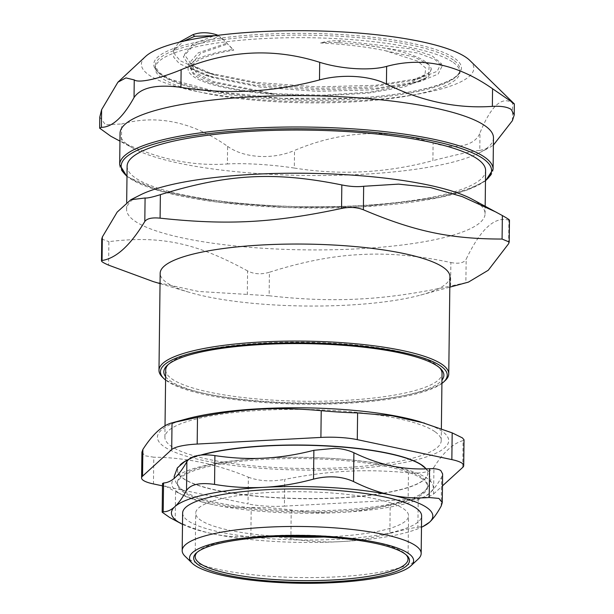 <?xml version="1.0" encoding="UTF-8"?>
<svg xmlns="http://www.w3.org/2000/svg" width="614" height="614" viewBox="0 0 614 614"><rect width="100%" height="100%" fill="white"/><g stroke="black" fill="none" stroke-linecap="round" stroke-linejoin="round"><path stroke-width="0.46" stroke-dasharray="3.07 2.3" d="M425.256 467.891A125.11 26.732 0.7 0 1 427.751 473.302A125.11 26.732 0.7 0 1 302.326 498.507A125.11 26.732 0.7 0 1 177.553 470.247A125.11 26.732 0.7 0 1 180.178 464.898M188.774 459.379A125.11 26.732 0.7 0 1 200.671 455.104M201.645 455.012A125.11 26.732 -179.3 0 0 188.383 459.756M184.392 461.866A125.11 26.732 -179.3 0 0 177.553 470.439A125.11 26.732 -179.3 0 0 302.326 498.691A125.11 26.732 -179.3 0 0 427.751 473.494A125.11 26.732 -179.3 0 0 422.294 465.55M422.133 478.897A125.11 26.732 -179.3 0 0 284.182 458.643A125.11 26.732 -179.3 0 0 177.392 483.778A125.11 26.732 -179.3 0 0 302.165 512.03A125.11 26.732 -179.3 0 0 427.582 486.833A125.11 26.732 -179.3 0 0 422.133 478.897M413.537 473.033A125.11 26.732 0.7 0 1 422.148 477.638A125.11 26.732 0.7 0 1 427.597 485.582A125.11 26.732 0.7 0 1 420.767 494.147A125.11 26.732 0.7 0 1 302.18 510.779A125.11 26.732 0.7 0 1 184.031 491.254A125.11 26.732 0.7 0 1 177.408 482.527A125.11 26.732 0.7 0 1 273.007 457.729A125.11 26.732 0.7 0 1 413.537 473.033M453.278 62.467A152.372 32.557 0.7 0 1 459.917 72.137A152.372 32.557 0.7 0 1 307.161 102.83A152.372 32.557 0.7 0 1 155.204 68.415A152.372 32.557 0.7 0 1 285.264 37.807A152.372 32.557 0.7 0 1 453.278 62.467M232.867 49.473L233.804 50.141A116.514 24.898 -179.3 0 0 191.054 68.852A116.514 24.898 -179.3 0 0 273.568 93.696L323.57 95.147L370.741 92.054L406.614 84.978L424.896 75.2L425.725 68.077L417.52 61.07L385.369 50.724C366.972 46.825 345.367 44.246 320.546 42.98C324.53 42.328 330.24 42.197 337.669 42.604L361.101 44.469C404.749 50.187 428.158 58.376 431.327 69.037L426.354 77.848L404.595 86.827L367.656 93.198L321.229 95.838L272.693 94.295A119.507 25.535 0.7 0 1 188.061 68.814A119.507 25.535 0.7 0 1 232.867 49.473L222.045 38.291L217.901 35.32M361.101 44.469L417.689 53.034L434.62 59.259L442.111 66.089L438.158 74.064L420.958 81.155L376.305 88.209L317.123 89.851L255.938 85.384L205.705 75.415L179.349 63.656L173.731 57.232L173.516 50.739L183.77 41.13M337.669 42.604L340.854 40.777L410.49 48.828L431.842 55.644L441.128 63.349L437.199 71.262L420.122 78.293L375.799 85.277L317.062 86.889L256.345 82.437L206.504 72.536L180.347 60.855L174.783 54.469L174.568 48.022L179.142 42.236M215.307 35.65L218.584 36.71L223.987 40.455M272.693 94.295L211.462 82.107L194.047 73.573L188.13 64.37L198.284 52.827L226.743 43.218M280.045 536.482A106.437 22.741 0.7 0 1 195.705 513.189A106.437 22.741 0.7 0 1 286.561 491.806A106.437 22.741 0.7 0 1 403.92 509.037A106.437 22.741 0.7 0 1 408.556 515.791A106.437 22.741 0.7 0 1 323.678 537.012M127.113 166.217A179.257 38.298 -179.3 0 0 358.699 205.652A179.257 38.298 -179.3 0 0 485.605 170.6M469.887 60.479A166.217 35.512 0.7 0 1 307.177 101.778A166.217 35.512 0.7 0 1 145.526 56.519M493.472 137.858A186.725 39.895 0.7 0 1 479.373 152.802A186.725 39.895 0.7 0 1 306.271 175.474A186.725 39.895 0.7 0 1 133.783 148.58A186.725 39.895 0.7 0 1 120.052 133.299M121.457 141.604C156.647 158.934 191.952 166.386 227.38 163.961L227.594 146.339C192.497 121.779 157.192 114.327 121.672 123.982L121.457 141.604L110.735 136.185M294.321 168.052C340.394 175.458 386.582 172.979 432.885 160.63L433.108 143.001C387.127 128.372 340.939 130.843 294.536 150.43L294.321 168.052C271.879 164.606 244.449 162.933 227.38 163.961M512.414 120.659L512.629 103.029C501.953 95.853 491.077 105.777 479.987 132.816L479.772 150.438C473.11 150.975 457.484 154.367 432.885 160.63M479.772 150.438L488.782 148.035L493.387 145.111M512.629 103.029L514.34 103.943M433.108 143.001C455.266 150.146 475.366 145.779 479.987 132.816M227.594 146.339C243.881 158.182 272.578 159.932 294.536 150.43M99.79 117.113L105.516 124.811L121.672 123.982M340.854 40.777C332.918 40.509 326.149 41.245 320.546 42.98M222.045 38.291L233.804 50.141M273.545 93.696L213.879 81.746L196.887 73.404L191.115 64.409L191.054 68.852M385.369 50.724L414.327 57.025L429.301 64.892L428.58 73.127L411.741 80.557L371.163 86.95L317.039 88.37L260.942 84.233L214.816 75C193.725 68.837 189.718 62.321 190.931 63.38L191.115 64.37L200.793 53.257L227.748 43.947M439.616 367.786A138.181 29.526 -179.3 0 0 438.78 366.911A138.181 29.526 -179.3 0 0 436.024 364.639A138.181 29.526 -179.3 0 0 263.529 343.011A138.181 29.526 -179.3 0 0 169.134 363.611A138.181 29.526 -179.3 0 0 168.274 364.47M165.711 370.027A138.181 29.526 -179.3 0 0 303.516 401.241A138.181 29.526 -179.3 0 0 442.042 373.404M165.626 376.72A140.046 29.925 -179.3 0 0 303.485 403.459A140.046 29.925 -179.3 0 0 441.965 380.097M162.411 377.126A144.896 30.961 -179.3 0 0 346.181 402.185A144.896 30.961 -179.3 0 0 445.173 380.58M441.919 383.428A143.407 30.639 0.7 0 1 303.477 404.181A143.407 30.639 0.7 0 1 165.588 380.051M449.947 276.814A144.896 30.961 0.7 0 1 420.644 295.065A144.896 30.961 0.7 0 1 347.363 305.15A144.896 30.961 0.7 0 1 189.02 292.233A144.896 30.961 0.7 0 1 160.17 273.276M471.897 199.089A179.257 38.298 0.7 0 1 485.075 213.756A179.257 38.298 0.7 0 1 358.177 248.816A179.257 38.298 0.7 0 1 126.591 209.382A179.257 38.298 0.7 0 1 140.13 195.037M269.132 295.756L247.304 294.421L247.588 270.92C253.943 274.212 261.219 274.658 269.416 272.255L269.132 295.756C301.958 299.502 332.166 300.576 359.758 298.972C387.357 297.613 417.627 293.3 450.592 286.032L450.876 262.531C418.088 255.554 387.902 252.907 360.303 254.58C332.711 255.861 302.418 261.756 269.416 272.255M247.588 270.92C196.158 242.791 160.738 235.316 108.885 241.64L108.594 265.141M101.755 239.061L108.885 241.64M508.622 243.704L508.914 220.203L509.466 220.165M508.914 220.203C494.869 215.982 480.624 228.984 466.164 259.208L465.873 282.709L450.592 286.032M450.876 262.531C458.858 264.066 463.954 262.953 466.164 259.208M465.873 282.709L468.444 282.11M153.323 281.619L198.491 291.458L247.304 294.421M182.911 495.183L175.55 491.507C188.536 497.731 201.131 502.122 213.319 504.685A130.705 27.929 0.7 0 1 182.911 495.183A130.705 27.929 0.7 0 1 175.151 477.523A130.705 27.929 0.7 0 1 264.327 458.144A130.705 27.929 0.7 0 1 391.663 465.926A130.705 27.929 0.7 0 1 429.823 493.08A130.705 27.929 0.7 0 1 421.787 498.1A130.705 27.929 0.7 0 1 340.655 512.46A130.705 27.929 0.7 0 1 213.319 504.685C225.507 507.271 238.132 508.2 251.21 507.479L270.007 507.724L291.228 509.919C308.236 512.483 324.706 513.327 340.655 512.46C356.596 511.623 373.112 509.006 390.205 504.616L424.074 497.041L429.823 493.08C433.584 489.665 437.49 484.392 441.55 477.255L442.625 473.893M182.496 524.341A130.705 27.929 -179.3 0 0 212.958 533.865A130.705 27.929 -179.3 0 0 340.294 541.648A130.705 27.929 -179.3 0 0 421.488 527.257M182.634 513.028A119.507 25.535 -179.3 0 0 301.819 540.021A119.507 25.535 -179.3 0 0 421.626 515.952M172.695 490.118L164.314 485.421L162.518 483.502M175.55 491.507L175.197 520.319C188.091 526.758 200.678 531.279 212.958 533.865C225.238 536.459 237.871 537.265 250.857 536.291L251.21 507.479M175.197 520.319L169.648 517.464M291.228 509.919L290.875 538.731C275.924 536.421 262.585 535.6 250.857 536.291M418.234 498.522L417.881 527.334C413.928 527.495 404.58 529.521 389.852 533.428L390.205 504.616M417.881 527.334L424.612 525.707M290.875 538.731C307.76 541.533 324.23 542.507 340.294 541.648C356.358 540.788 372.882 538.048 389.852 533.428M185.006 556.192A119.507 25.535 -179.3 0 0 187.385 558.157A119.507 25.535 -179.3 0 0 306.048 577.605A119.507 25.535 -179.3 0 0 418.211 559.039M435.203 431.865A138.181 29.526 0.7 0 1 441.22 440.629A138.181 29.526 0.7 0 1 302.694 468.467A138.181 29.526 0.7 0 1 164.89 437.252A138.181 29.526 0.7 0 1 282.839 409.5A138.181 29.526 0.7 0 1 435.203 431.865M197.132 552.316A106.437 22.741 0.7 0 1 197.815 551.625A106.437 22.741 0.7 0 1 297.706 535.093A106.437 22.741 0.7 0 1 403.39 552.416A106.437 22.741 0.7 0 1 405.509 554.166A106.437 22.741 0.7 0 1 406.176 554.864M141.918 452.15L144.942 455.749L153.784 457.207L153.454 483.939M162.487 485.851L248.025 503.91L248.355 477.17C216.911 464.123 185.382 457.468 153.784 457.207M419.692 421.664A145.648 31.122 0.7 0 1 442.341 431.481A145.648 31.122 0.7 0 1 277.628 469.296A145.648 31.122 0.7 0 1 186.879 418.825M462.756 467.369L463.086 440.629L464.023 439.801M463.086 440.629C453.447 443.101 443.73 451.965 433.937 467.223L433.607 493.963A37.347 7.982 0.7 0 1 408.133 499.497L408.456 472.757C421.795 473.801 430.284 471.959 433.937 467.223M408.456 472.757C363.703 468.766 329.649 470.593 284.735 479.388L284.412 506.128A37.347 7.982 0.7 0 1 248.025 503.91M248.355 477.17C258.962 481.138 271.089 481.883 284.735 479.388M284.412 506.128L408.133 499.497M433.607 493.963L442.479 485.874M431.327 69.037L428.641 76.65L412.608 83.435L371.57 89.882L317.139 91.34L260.704 87.18L214.171 77.94L190.639 67.832L183.333 56.726L193.095 45.92L218.584 36.71M485.482 180.57A185.228 39.58 0.7 0 1 360.449 206.895A185.228 39.58 0.7 0 1 126.998 176.187M453.309 59.919A152.372 32.557 -179.3 0 0 285.295 35.259A152.372 32.557 -179.3 0 0 155.235 65.859A152.372 32.557 -179.3 0 0 352.083 99.384A152.372 32.557 -179.3 0 0 459.947 69.589A152.372 32.557 -179.3 0 0 453.309 59.919M352.536 98.232A153.861 32.872 0.7 0 1 157.714 57.11A153.861 32.872 0.7 0 1 412.577 43.456A153.861 32.872 0.7 0 1 352.536 98.232M119.669 164.667A186.725 39.895 -179.3 0 0 360.902 205.744A186.725 39.895 -179.3 0 0 493.088 169.234M214.816 75L191.944 65.245L184.361 54.462L193.026 43.909L216.727 34.798M441.197 506.059L441.55 477.255M177.408 482.527L177.392 483.778M427.597 485.582L427.582 486.833M442.111 66.089L441.128 63.349M173.516 50.739L174.568 48.022M412.608 83.435L420.966 81.155M214.002 77.886L205.713 75.415M412.501 83.466C419.638 81.409 424.259 79.536 426.354 77.848M214.156 77.947C201.737 74.064 193.694 70.364 190.01 66.849L188.13 64.37L188.061 68.814M155.204 68.415L155.235 65.859L158.773 72.352L170.554 79.444L216.036 91.563L281.404 98.324L352.436 98.202C414.542 95.216 460.707 82.222 459.947 69.589L459.917 72.137M126.991 176.632L160.676 191.238L216.957 202.075L287.245 207.593L360.541 206.926L439.041 197.647L467.147 190.064L485.474 181.015M479.373 152.802L488.782 148.035M133.783 148.58L119.953 141.143M424.919 75.223L424.988 75.138C423.491 76.581 419.147 78.362 411.963 80.495M420.122 78.285L411.771 80.564M206.496 72.529L214.793 75.008M169.134 363.611L167.292 365.33M438.78 366.911L440.576 368.669M485.075 213.756L485.167 206.227M126.591 209.382L126.676 202.344M420.644 295.065L449.816 287.152M189.02 292.233L160.039 283.614M421.787 498.1L424.074 497.041M420.767 494.147L427.751 488.222L430.959 479.565L427.95 470.831L426.254 468.858M184.031 491.254L177.193 485.16L174.299 478.275M441.22 440.629L441.366 428.702M164.89 437.252L165.028 425.824M197.815 551.625L196.342 552.999M405.509 554.166L406.952 555.57M408.026 559.17L408.556 515.791M195.175 556.568L195.705 513.189"/><path stroke-width="0.92" d="M422.294 465.55A125.11 26.732 -179.3 0 0 421.127 464.76A125.11 26.732 -179.3 0 0 413.69 460.945A125.11 26.732 -179.3 0 0 201.645 455.012M200.671 455.104A125.11 26.732 0.7 0 1 322.672 445.618A125.11 26.732 0.7 0 1 422.302 465.366A125.11 26.732 0.7 0 1 425.256 467.891M180.178 464.898A125.11 26.732 0.7 0 1 188.774 459.379M188.383 459.756A125.11 26.732 -179.3 0 0 184.392 461.866L177.423 467.776L174.192 476.426L174.299 478.275M183.77 41.13L194.669 36.287L215.307 35.65M179.142 42.236L192.942 34.668L194.669 36.287M323.678 537.012A106.437 22.741 0.7 0 1 280.045 536.482M485.167 206.227L485.605 170.6A179.257 38.298 -179.3 0 0 306.831 130.107A179.257 38.298 -179.3 0 0 127.113 166.217L126.676 202.344M117.903 82.207L125.916 77.901L134.251 79.92L134.036 97.542C123.038 117.351 112.155 127.275 101.394 127.328L101.609 109.699L117.903 82.207L145.526 56.519A166.217 35.512 0.7 0 1 301.528 30.7A166.217 35.512 0.7 0 1 466.571 57.747A166.217 35.512 0.7 0 1 469.887 60.479L514.34 103.943L514.21 115.002L512.414 120.659L493.387 145.111M119.669 164.667L120.052 133.299A186.725 39.895 0.7 0 1 279.439 95.784A186.725 39.895 0.7 0 1 485.336 126.008A186.725 39.895 0.7 0 1 493.472 137.858L493.088 169.234A186.725 39.895 -179.3 0 0 484.953 157.384A186.725 39.895 -179.3 0 0 279.055 127.159A186.725 39.895 -179.3 0 0 119.669 164.667L126.991 176.632M386.643 66.389C370.158 70.909 341.453 69.159 319.702 62.306L319.487 79.927C342.044 73.887 369.474 75.56 386.429 84.018L386.643 66.389C422.156 56.741 457.468 64.194 492.566 88.754L492.351 106.375C456.923 108.801 421.611 101.348 386.429 84.018M319.487 79.927C273.176 92.284 226.988 94.756 180.915 87.357L181.13 69.727C158.765 78.945 138.672 83.312 134.251 79.92M134.036 97.542C140.813 87.526 156.44 84.126 180.915 87.357M119.953 141.143L110.735 136.185L99.66 128.172L101.394 127.328M492.351 106.375C501.185 105.907 507.479 106.936 511.232 109.469L514.21 115.002M512.629 103.029C515.269 104.61 514.831 104.142 511.324 101.609L492.566 88.754M101.609 109.699L99.79 117.113L99.652 128.172M181.13 69.727C227.533 50.148 273.721 47.669 319.702 62.306M217.901 35.32L216.727 34.798M216.719 34.798C208.184 32.105 200.256 32.058 192.942 34.668M168.274 364.47A138.181 29.526 -179.3 0 0 165.711 370.027L165.028 425.824M441.366 428.702L442.042 373.404A138.181 29.526 -179.3 0 0 439.616 367.786M441.965 380.097A140.046 29.925 -179.3 0 0 440.576 368.669A140.046 29.925 -179.3 0 0 262.961 344.446A140.046 29.925 -179.3 0 0 167.292 365.33A140.046 29.925 -179.3 0 0 165.626 376.72M443.692 381.954L445.173 380.58A144.896 30.961 -179.3 0 0 448.757 373.849A144.896 30.961 -179.3 0 0 261.564 341.975A144.896 30.961 -179.3 0 0 158.98 370.311A144.896 30.961 -179.3 0 0 162.411 377.126L163.846 378.531A143.407 30.639 0.7 0 1 261.978 343.748A143.407 30.639 0.7 0 1 443.692 381.954A143.407 30.639 0.7 0 1 441.919 383.428M165.588 380.051A143.407 30.639 0.7 0 1 163.846 378.531M158.98 370.311L160.17 273.276A144.896 30.961 0.7 0 1 305.434 244.088A144.896 30.961 0.7 0 1 449.947 276.814L448.757 373.849M160.039 283.614L153.323 281.619L108.594 265.141C102.607 262.516 100.427 260.965 102.054 260.489L102.338 236.981L117.197 212.06L130.813 199.757L140.13 195.037A179.257 38.298 0.7 0 1 306.302 173.271A179.257 38.298 0.7 0 1 471.897 199.089L502.367 215.552L502.083 239.053C450.308 239.007 414.88 231.532 363.373 209.773L363.665 186.272C357.256 187.032 349.98 186.587 341.829 184.937L341.545 208.438C349.734 206.78 357.01 207.225 363.373 209.773M102.338 236.981L101.755 239.061M130.813 199.757L145.088 197.984L144.804 221.485C130.421 245.347 116.169 258.348 102.054 260.489L101.487 260.904L101.747 239.061M144.804 221.485C146.992 218.477 152.088 217.371 160.085 218.162L160.377 194.661C152.341 197.178 147.245 198.284 145.088 197.984M160.377 194.661C228.147 173.816 274.481 171.329 341.829 184.937M363.665 186.272L398.609 184.123L430.575 187.569L462.265 196.618L496.304 212.214M508.914 220.203C510.518 220.472 508.338 218.922 502.367 215.552M502.083 239.053L509.206 242.008L508.622 243.704L488.26 270.252L468.444 282.11L449.816 287.152M341.545 208.438C273.852 222.92 227.51 225.399 160.085 218.162M421.488 527.257A130.705 27.929 -179.3 0 0 422.962 526.543A130.705 27.929 -179.3 0 0 429.47 522.268A130.705 27.929 -179.3 0 0 391.302 495.107A130.705 27.929 -179.3 0 0 263.966 487.332A130.705 27.929 -179.3 0 0 174.79 506.711A130.705 27.929 -179.3 0 0 181.046 523.588A130.705 27.929 -179.3 0 0 182.496 524.341M410.835 565.901L418.211 559.039A119.507 25.535 -179.3 0 0 421.166 553.49L421.626 515.952A119.507 25.535 -179.3 0 0 416.422 508.361A119.507 25.535 -179.3 0 0 284.643 489.02A119.507 25.535 -179.3 0 0 182.634 513.028L182.181 550.574A119.507 25.535 -179.3 0 0 185.006 556.192L192.205 563.23A112.032 23.938 0.7 0 1 301.873 535.393A112.032 23.938 0.7 0 1 410.835 565.901A112.032 23.938 0.7 0 1 305.688 583.3A112.032 23.938 0.7 0 1 194.438 565.072A112.032 23.938 0.7 0 1 192.205 563.23M181.046 523.588L169.648 517.464L162.165 512.206L162.518 483.502L163.554 482.972C167.53 482.781 171.39 480.969 175.151 477.523C178.904 474.115 182.811 468.835 186.871 461.697C188.598 458.781 191.936 456.785 196.887 455.695C201.868 454.621 207.87 454.59 214.9 455.603C231.9 458.167 248.378 459.011 264.327 458.144C280.268 457.307 296.785 454.69 313.877 450.3L335.152 448.289C342.236 448.727 348.483 450.216 353.894 452.748C366.88 458.973 379.475 463.363 391.663 465.926C403.851 468.513 416.484 469.441 429.554 468.712C434.935 468.459 438.695 469.088 440.837 470.6L442.625 473.893L442.272 502.605L441.197 506.059C437.16 513.411 433.254 518.815 429.47 522.268L422.962 526.543M313.877 450.3L313.524 479.112C296.547 483.732 280.03 486.472 263.966 487.332C247.902 488.191 231.432 487.217 214.547 484.415L214.9 455.603M186.871 461.697L186.518 490.509C190.547 484.346 199.888 482.312 214.547 484.415M186.518 490.509C182.488 497.854 178.582 503.257 174.79 506.711C171.007 510.165 167.146 511.853 163.201 511.784L163.554 482.972M162.165 512.206L163.201 511.784M429.554 468.712L429.201 497.524L438.918 498.43L442.272 502.605M429.201 497.524C416.215 498.507 403.582 497.701 391.302 495.107C379.022 492.52 366.435 488 353.541 481.56L353.894 452.748M313.524 479.112C328.551 475.42 341.891 476.234 353.541 481.56M421.166 553.49A119.507 25.535 -179.3 0 0 415.962 545.907A119.507 25.535 -179.3 0 0 284.19 526.566A119.507 25.535 -179.3 0 0 182.181 550.574M198.368 564.857A107.926 23.063 -179.3 0 0 329.027 581.949A107.926 23.063 -179.3 0 0 406.952 555.57A107.926 23.063 -179.3 0 0 301.865 536.268A107.926 23.063 -179.3 0 0 196.342 552.999A107.926 23.063 -179.3 0 0 198.368 564.857M406.176 554.864A106.437 22.741 0.7 0 1 408.026 559.17A106.437 22.741 0.7 0 1 317.177 580.552A106.437 22.741 0.7 0 1 199.811 563.322A106.437 22.741 0.7 0 1 195.175 556.568A106.437 22.741 0.7 0 1 197.132 552.316M142.878 449.448L141.918 452.15L141.588 477.953A37.347 7.982 0.7 0 1 142.548 476.18L142.878 449.448C152.671 434.19 162.388 425.325 172.027 422.854L171.697 449.594A37.347 7.982 0.7 0 1 197.178 444.052L197.501 417.313L172.027 422.854L186.879 418.825A145.648 31.122 0.7 0 1 419.692 421.664L452.18 432.87L451.85 459.61A37.347 7.982 0.7 0 1 463.716 465.604A37.347 7.982 0.7 0 1 462.756 467.369L442.479 485.874M162.487 485.851L153.454 483.939A37.347 7.982 0.7 0 1 141.588 477.953M463.716 465.604L464.031 439.801L462.396 437.889L452.18 432.87M197.501 417.313C242.415 408.517 276.469 406.691 321.222 410.682L320.899 437.421A37.347 7.982 0.7 0 1 357.279 439.647L357.609 412.907C346.956 412.662 334.83 411.917 321.222 410.682M357.609 412.907L392.008 415.762L424.573 423.123M451.85 459.61L357.279 439.647M320.899 437.421L197.178 444.052M171.697 449.594L142.548 476.18M126.998 176.187A185.228 39.58 0.7 0 1 306.846 128.833A185.228 39.58 0.7 0 1 485.482 180.57M493.088 169.234L485.474 181.015M509.474 220.165L509.206 242.008M426.254 468.858L421.127 464.76"/></g></svg>
